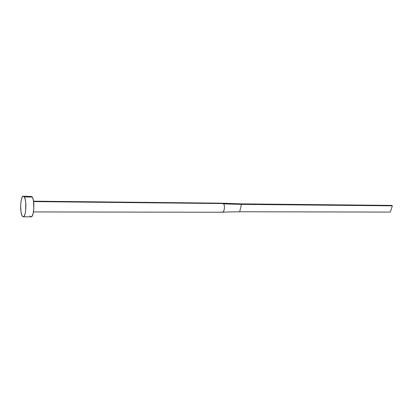 <?xml version="1.0" encoding="UTF-8"?>
<svg xmlns="http://www.w3.org/2000/svg" width="413" height="413" viewBox="0 0 413 413"><rect width="100%" height="100%" fill="white"/><g stroke="black" fill="none" stroke-linecap="round" stroke-linejoin="round"><path stroke-width="0.62" d="M221.987 212.236C224.285 213.361 225.338 204.791 223.412 203.872L223.087 203.547L33.587 201.601L223.087 203.547L222.189 203.191L33.525 201.188M24.341 196.949C26.943 200.584 25.983 217.408 23.226 216.83L22.168 215.947C19.633 212.065 20.593 195.674 23.35 196.17L24.341 196.949L32.266 197.063L24.341 196.949L25.188 199.2L25.74 202.597L25.678 210.599L25.064 213.949L24.181 216.128L23.675 216.675L22.653 216.577L21.724 214.961L21.037 212.086L20.65 206.397L20.877 202.499L21.466 199.195L22.323 196.97L23.335 196.17L24.341 196.949M23.226 216.83L31.12 216.81C33.969 217.388 34.955 200.672 32.266 197.063L31.243 196.289L32.266 197.063L32.735 198.013L33.474 200.873L33.825 208.684L33.019 213.949L32.106 216.113L31.114 216.81M30.691 196.49L23.35 196.17M30.521 216.562L30.02 215.937M222.168 203.191L240.815 203.877L222.736 203.32L223.412 203.872L241.45 204.373L240.815 203.877L391.617 205.4L240.815 203.877L241.45 204.373L223.412 203.872C225.085 204.611 224.631 212.504 222.318 212.23L222.127 212.241M221.549 212.096L221.203 211.869M239.7 211.766L225.766 212.019L239.7 211.766L241.45 204.373L392.35 205.824L390.337 212.086L239.7 211.766L241.45 204.373L392.35 205.824L390.337 212.086L239.7 211.766M391.617 205.4L392.35 205.824L391.617 205.4M33.458 211.936L222.132 212.241M226.474 203.439L222.313 203.196M222.318 212.23L226.004 212.019"/></g></svg>
